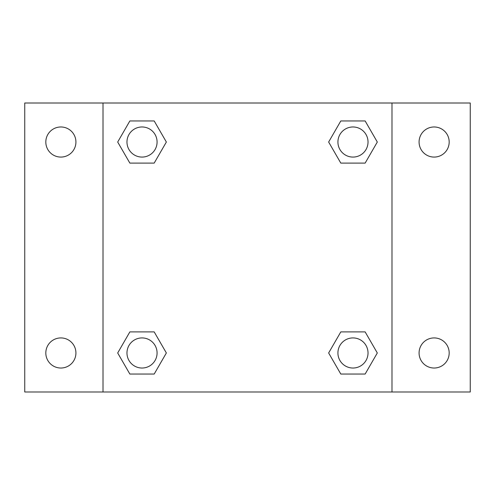 <?xml version="1.0" encoding="UTF-8"?>
<svg xmlns="http://www.w3.org/2000/svg" width="495" height="495" viewBox="0 0 495 495"><rect width="100%" height="100%" fill="white"/><g stroke="black" fill="none" stroke-linecap="round" stroke-linejoin="round"><path stroke-width="0.74" d="M24.75 103.016L470.25 103.016L470.25 391.984L24.75 391.984L24.75 103.016M434.127 126.974A15.048 15.048 0 0 1 449.182 142.028A15.048 15.048 0 0 1 434.127 157.076A15.048 15.048 0 0 1 419.079 142.028A15.048 15.048 0 0 1 434.127 126.974M434.127 337.924A15.048 15.048 0 0 1 449.182 352.972A15.048 15.048 0 0 1 434.127 368.026A15.048 15.048 0 0 1 419.079 352.972A15.048 15.048 0 0 1 434.127 337.924M60.873 337.924A15.048 15.048 0 0 1 75.921 352.972A15.048 15.048 0 0 1 60.873 368.026A15.048 15.048 0 0 1 45.818 352.972A15.048 15.048 0 0 1 60.873 337.924M60.873 126.974A15.048 15.048 0 0 1 75.921 142.028A15.048 15.048 0 0 1 60.873 157.076A15.048 15.048 0 0 1 45.818 142.028A15.048 15.048 0 0 1 60.873 126.974M129.857 331.904L154.192 331.904L166.357 352.972L154.192 374.047L129.857 374.047L117.692 352.972L129.857 331.904L154.192 331.904L129.857 331.904M340.808 120.953L365.143 120.953L377.308 142.028L365.143 163.096L340.808 163.096L328.643 142.028L340.808 120.953L365.143 120.953L340.808 120.953M103.016 391.984L103.016 103.016M391.984 103.016L391.984 391.984M129.857 120.953L154.192 120.953L166.357 142.028L154.192 163.096L129.857 163.096L117.692 142.028L129.857 120.953L154.192 120.953L129.857 120.953M340.808 331.904L365.143 331.904L377.308 352.972L365.143 374.047L340.808 374.047L328.643 352.972L340.808 331.904L365.143 331.904L340.808 331.904M365.143 374.047L340.808 374.047L365.143 374.047M368.026 352.972A15.048 15.048 0 0 0 345.448 339.941A15.048 15.048 0 0 0 345.448 366.009A15.048 15.048 0 0 0 368.026 352.972M154.192 374.047L129.857 374.047L154.192 374.047M157.076 352.972A15.048 15.048 0 0 0 134.498 339.941A15.048 15.048 0 0 0 134.498 366.009A15.048 15.048 0 0 0 157.076 352.972M365.143 163.096L340.808 163.096L365.143 163.096M368.026 142.028A15.048 15.048 0 0 0 345.448 128.991A15.048 15.048 0 0 0 345.448 155.059A15.048 15.048 0 0 0 368.026 142.028M154.192 163.096L129.857 163.096L154.192 163.096M157.076 142.028A15.048 15.048 0 0 0 134.498 128.991A15.048 15.048 0 0 0 134.498 155.059A15.048 15.048 0 0 0 157.076 142.028"/></g></svg>
